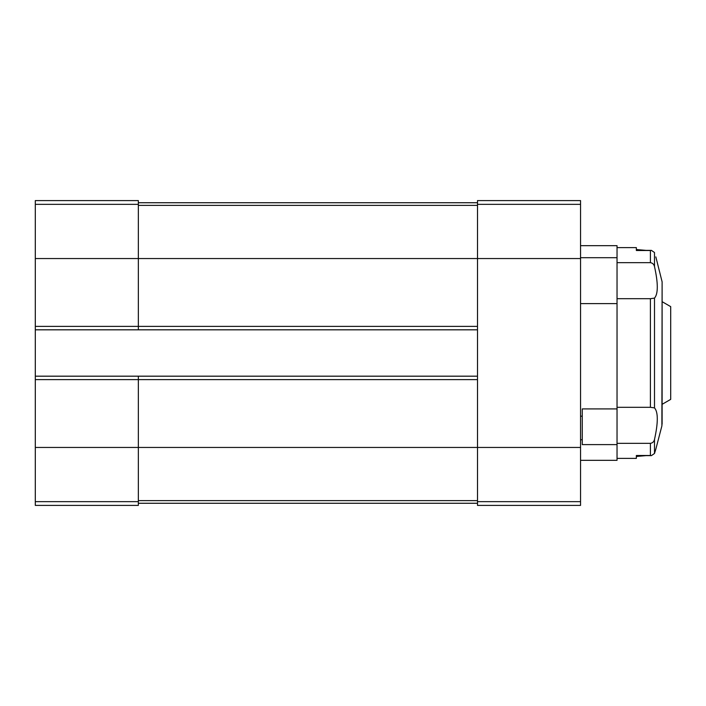 <?xml version="1.0" encoding="UTF-8"?>
<svg xmlns="http://www.w3.org/2000/svg" width="706" height="706" viewBox="0 0 706 706"><rect width="100%" height="100%" fill="white"/><g stroke="black" fill="none" stroke-linecap="round" stroke-linejoin="round"><path stroke-width="1.06" d="M617.035 407.309L650.411 407.309L654.497 407.891L654.497 298.108C658.221 293.864 658.221 283.335 654.497 266.533C653.933 264.282 652.565 262.994 650.411 262.667L617.035 262.667L617.035 257.699L580.544 257.699M617.035 258.546L617.035 245.67L580.544 245.67M580.544 460.33L617.035 460.33L617.035 444.612L582.256 444.612L582.256 408.915L617.035 408.915L617.035 303.624L580.544 303.624M582.256 416.187L580.544 416.187M35.3 204.343L138.341 204.343L138.341 200.592L35.3 200.592L35.3 447.454L477.503 447.454L477.503 200.592L580.544 200.592L580.544 505.408L477.503 505.408L477.503 501.657L580.544 501.657M582.256 439.767L580.544 439.767M35.3 326.384L138.341 326.384L138.341 258.546L580.544 258.546M35.3 447.454L35.3 505.408L138.341 505.408L138.341 379.616L477.503 379.616M35.3 376.183L138.341 376.183L138.341 379.616L35.3 379.616M477.503 326.384L138.341 326.384L138.341 329.817L477.503 329.817M138.341 204.343L138.341 258.546L35.3 258.546M138.341 503.263L477.503 503.263M138.341 202.737L477.503 202.737M580.544 447.454L477.503 447.454L477.503 501.657M138.341 376.183L477.503 376.183M35.3 329.817L138.341 329.817M617.035 408.915L617.035 444.612M662.113 404.326L670.7 399.367L670.7 306.633L662.113 301.674M662.113 424.156L662.113 413.963L661.893 425.877L655.839 449.113L661.893 425.877L662.113 281.844L662.113 424.156L662.113 281.844L655.839 256.887M646.016 455.626L636.353 456.464L636.353 455.626L651.391 455.626L654.497 453.481L651.391 455.626L650.411 455.502L650.411 443.333L617.035 443.333M654.497 407.891C658.221 412.083 658.221 422.603 654.497 439.467C653.941 441.735 652.573 443.024 650.411 443.333M650.411 455.502L636.353 455.502L636.353 458.397L617.035 458.397M655.839 449.113L654.497 453.481L654.497 439.467M654.497 252.519L651.391 250.374L654.497 252.519L654.497 266.533M650.411 262.667L650.411 250.498L651.391 250.374L636.353 250.374L636.353 249.536L646.016 250.374M617.035 247.603L636.353 247.603L636.353 250.498L650.411 250.498M654.497 298.108L650.411 298.691L617.035 298.691L617.035 262.667M617.035 303.624L617.035 298.691M35.3 501.657L138.341 501.657M138.341 500.616L477.503 500.616M138.341 205.384L477.503 205.384M477.503 204.343L580.544 204.343M650.411 407.309L650.411 298.691"/></g></svg>
